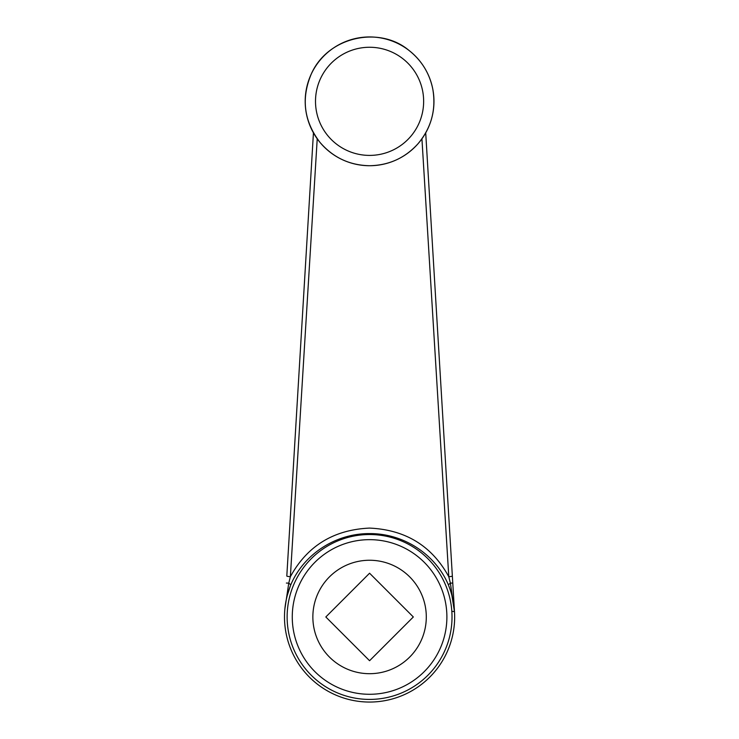 <?xml version="1.0" encoding="UTF-8"?>
<svg xmlns="http://www.w3.org/2000/svg" width="739" height="739" viewBox="0 0 739 739"><rect width="100%" height="100%" fill="white"/><g stroke="black" fill="none" stroke-linecap="round" stroke-linejoin="round"><path stroke-width="1.11" d="M369.574 660.721L413.332 616.973L369.574 573.215L325.825 616.973L369.574 660.721M425.71 132.863L454.503 611.864L451.926 595.579M449.903 588.918L448.37 584.808L450.384 583.136L448.785 576.725L421.932 138.812M317.225 138.812L290.362 576.725C307.193 545.964 333.575 529.752 369.528 528.089C405.535 529.734 431.945 545.945 448.785 576.725A5.155 0.48 -3.4 0 0 452.351 576.06L452.776 583.053L450.384 583.136L454.476 611.439M286.806 576.06L313.438 132.863L286.806 576.06A5.155 0.48 -176.6 0 0 290.362 576.725L288.764 583.136L284.875 608.964M451.852 595.311L451.067 592.502M450.919 592.031L450.06 589.371M448.822 586.009A85.077 85.077 0 0 1 385.333 700.581A85.077 85.077 0 0 1 290.335 586.009L287.277 595.385M448.37 584.808C435.493 554.37 403.827 533.429 369.639 533.595C335.506 533.355 303.637 554.333 290.787 584.808L290.335 586.009M369.574 560.254A56.718 56.718 0 0 1 418.699 645.332A56.718 56.718 0 0 1 320.458 645.332A56.718 56.718 0 0 1 369.574 560.254M290.787 584.808L288.773 583.136L286.381 583.053M451.825 611.365A7.732 0.878 176.6 0 1 454.503 611.864M287.24 595.523L286.538 598.461M286.446 598.867L285.938 601.361M285.771 602.294L285.365 604.816M285.263 605.546L284.968 608.003M369.574 165.721A64.385 64.385 0 0 1 305.198 101.335A64.385 64.385 0 0 1 369.574 36.95A64.385 64.385 0 0 1 433.959 101.335A64.385 64.385 0 0 1 369.574 165.721C349.565 165.314 333.03 157.527 319.969 142.368C303.877 121.224 300.995 98.407 311.322 73.918C327.793 36.433 379.643 25.542 409.036 50.464C421.683 60.506 429.608 73.438 432.823 89.271C436.259 109.788 431.28 128.004 417.868 143.911C404.898 158.1 388.797 165.36 369.574 165.721M369.574 155.402A54.067 54.067 0 0 1 322.749 74.297A54.067 54.067 0 0 1 416.399 74.297A54.067 54.067 0 0 1 369.574 155.402M292.265 616.973A77.309 77.309 0 0 1 408.233 550.019A77.309 77.309 0 0 1 408.233 683.926A77.309 77.309 0 0 1 292.265 616.973M287.129 616.973A82.445 82.445 0 0 0 369.574 699.417A82.445 82.445 0 0 0 452.019 616.973A82.445 82.445 0 0 0 369.574 534.528A82.445 82.445 0 0 0 287.129 616.973"/></g></svg>
